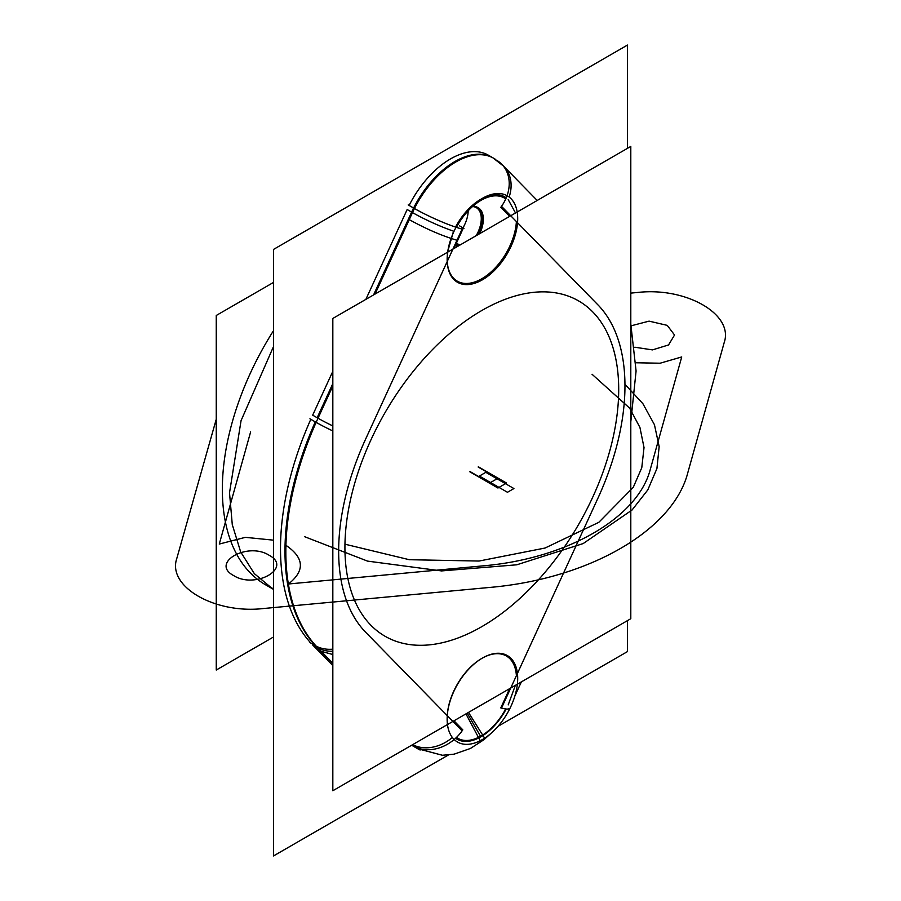 <?xml version="1.0" encoding="UTF-8"?>
<svg xmlns="http://www.w3.org/2000/svg" width="901" height="901" viewBox="0 0 901 901"><rect width="100%" height="100%" fill="white"/><g stroke="black" fill="none" stroke-linecap="round" stroke-linejoin="round"><path stroke-width="1.35" d="M273.499 636.996L216.251 670.04L216.251 315.474L273.499 282.43M273.499 330.69A208.773 120.531 120 0 0 273.499 588.736A208.773 120.531 -60 0 1 273.499 330.69A208.773 120.531 120 0 0 273.499 588.736A208.773 120.531 120 0 1 273.499 330.69A208.773 120.531 -60 0 0 265.592 584.817M448.315 755.027L273.499 855.95L273.499 249.431L627.501 45.05L627.501 148.327M498.028 726.319L627.501 651.569L627.501 620.62M409.122 205.451A75.605 43.653 120 0 1 490.167 156.346A75.605 43.653 120 0 0 409.122 205.451A75.605 43.653 -60 0 1 490.167 156.346A75.605 43.653 120 0 0 409.122 205.451A75.605 43.653 -60 0 1 488.297 155.163M411.633 212.107L407.162 209.516L411.633 212.107L407.162 209.516L411.633 212.107L373.577 294.92L411.633 212.107L373.577 294.92L411.633 212.107L407.162 209.516L365.874 299.369M332.829 371.302L312.681 415.158L332.829 371.302L312.681 415.158L332.829 371.302L312.681 415.158L317.152 417.749L332.829 383.623L317.152 417.749L332.829 383.623L317.152 417.749L312.681 415.158L317.152 417.749M310.913 643.123A240.409 138.799 120 0 1 310.811 419.292A240.409 138.799 120 0 0 310.913 643.123A240.409 138.799 -60 0 1 310.811 419.292A240.409 138.799 120 0 0 310.913 643.123A240.409 138.799 -60 0 1 310.338 420.35M317.152 647.56L312.681 644.981L317.152 647.56L312.681 644.981L317.152 647.56L332.829 663.587L317.152 647.56L332.829 663.587L317.152 647.56L312.681 644.981L332.829 665.569M411.678 745.217A75.605 43.653 120 0 0 414.651 746.861A75.605 43.653 -60 0 1 411.678 745.217A75.605 43.653 120 0 0 414.651 746.861A75.605 43.653 120 0 1 411.678 745.217M465.952 713.885L480.21 740.735A49.893 28.798 -60 0 0 517.681 679.726A49.893 28.798 -60 0 0 482.418 658.068A49.893 28.798 -60 0 1 484.637 656.863M480.21 659.419A49.893 28.798 -60 0 1 482.418 658.068A49.893 28.798 -60 0 0 447.144 719.167A49.893 28.798 -60 0 0 484.637 738.178L468.475 712.421M332.829 318.447L630.801 146.424L630.801 618.705L332.829 790.74L332.829 318.447M365.75 438.821L447.2 261.56L365.75 438.821A202.443 116.882 120 0 0 365.75 632.356L447.234 715.608A49.026 28.303 -60 0 1 481.81 658.417A49.026 28.303 120 0 0 447.234 715.608A49.026 28.303 -60 0 1 481.81 658.417A49.026 28.303 120 0 0 447.234 715.608L365.75 632.356A202.443 116.882 120 0 1 365.75 438.821A202.443 116.882 120 0 0 365.75 632.356A202.443 116.882 120 0 1 365.75 438.821A202.443 116.882 120 0 0 365.75 632.356M482.114 658.237A49.026 28.303 -60 0 1 516.397 675.671A49.026 28.303 120 0 0 482.114 658.237A49.026 28.303 -60 0 1 516.397 675.671A49.026 28.303 120 0 0 482.114 658.237M597.87 498.332L517.422 673.464L597.87 498.332A202.443 116.882 120 0 0 597.87 304.808L517.534 222.705L597.87 304.808A202.443 116.882 120 0 1 597.87 498.332A202.443 116.882 120 0 0 597.87 304.808A202.443 116.882 120 0 1 597.87 498.332A202.443 116.882 120 0 0 597.87 304.808M516.397 221.545A49.026 28.303 -60 0 1 481.81 278.747A49.026 28.303 -60 0 1 447.234 261.481A49.026 28.303 120 0 0 481.81 278.747A49.026 28.303 120 0 0 516.397 221.545A49.026 28.303 -60 0 1 481.81 278.747A49.026 28.303 120 0 0 516.397 221.545A49.026 28.303 120 0 1 481.81 278.747A49.026 28.303 -60 0 1 447.234 261.481A49.026 28.303 120 0 0 481.81 278.747A49.026 28.303 120 0 1 447.234 261.481M481.81 626.645A193.591 111.769 -60 0 1 344.925 547.617A193.591 111.769 -60 0 1 481.81 310.507A193.591 111.769 -60 0 1 618.705 389.547A193.591 111.769 -60 0 1 481.81 626.645A193.591 111.769 -60 0 1 344.925 547.617A193.591 111.769 -60 0 1 481.81 310.507A193.591 111.769 -60 0 1 618.705 389.547A193.591 111.769 -60 0 1 481.81 626.645A193.591 111.769 -60 0 1 344.925 547.617A193.591 111.769 -60 0 1 481.81 310.507A193.591 111.769 -60 0 1 618.705 389.547A193.591 111.769 -60 0 1 481.81 626.645A193.591 111.769 -60 0 1 344.925 547.617A193.591 111.769 -60 0 1 481.81 310.507A193.591 111.769 -60 0 1 618.705 389.547A193.591 111.769 -60 0 1 481.81 626.645A193.591 111.769 -60 0 1 344.925 547.617A193.591 111.769 -60 0 1 481.81 310.507A193.591 111.769 -60 0 1 618.705 389.547A193.591 111.769 -60 0 1 481.81 626.645M509.155 708.445A37.955 4.933 -155.3 0 1 500.798 707.904L509.639 688.657M502.296 706.361L506.644 696.912M509.662 216.364L500.798 207.309A37.955 30.6 135.6 0 0 501.789 164.286A37.955 30.6 135.6 0 0 496.969 160.446M599.661 306.633L595.324 302.195M473.07 206.588A24.136 13.932 -60 0 1 476.167 235.69M480.21 199.684A49.893 28.798 -60 0 1 482.418 198.333A49.893 28.798 -60 0 1 517.681 219.979A49.893 28.798 -60 0 1 480.21 280.999M472.068 206.104A24.991 14.427 -60 0 1 478.386 234.136M455.489 245.162L457.629 246.39M472.428 206.633A24.991 14.427 -60 0 1 478.172 207.748A24.991 14.427 -60 0 1 479.737 233.629M468.171 210.811A24.991 14.427 -60 0 1 462.247 229.091A24.991 14.427 -60 0 0 468.171 210.811A24.991 14.427 -60 0 1 462.247 229.091A24.991 14.427 -60 0 0 468.171 210.811M456.424 243.135L459.848 245.117M484.637 278.432A49.893 28.798 -60 0 1 447.144 259.432A49.893 28.798 -60 0 1 482.418 198.333A49.893 28.798 -60 0 1 484.637 197.128M412.669 207.5L412.669 207.5A37.955 4.933 24.7 0 0 462.81 229.237L453.946 248.518M314.415 421.364A37.955 4.933 24.7 0 0 332.829 430.937M461.335 230.791L456.987 240.24C442.177 235.938 425.982 228.91 408.39 219.168L413.424 208.21M332.829 651.232A37.955 30.6 135.6 0 1 317.963 648.01A37.955 30.6 -44.4 0 0 332.829 651.232A37.955 30.6 135.6 0 1 317.963 648.01A37.955 30.6 135.6 0 0 332.829 651.232M315.282 421.871A240.409 138.799 120 0 0 315.384 645.702A240.409 138.799 -60 0 1 315.282 421.871A240.409 138.799 120 0 0 315.384 645.702A240.409 138.799 -60 0 1 315.282 421.871A240.409 138.799 120 0 0 305.045 632.153M318.008 418.233A37.955 4.933 24.7 0 0 332.829 425.925A37.955 4.933 -155.3 0 1 318.008 418.233A37.955 4.933 24.7 0 0 332.829 425.925A37.955 4.933 -155.3 0 1 318.008 418.233M314.415 645.116A37.955 30.6 -44.4 0 0 332.829 649.17M453.969 720.8L462.81 729.844A37.955 30.6 -44.4 0 1 412.669 745.532M363.97 630.52L368.306 634.957M332.829 654.509L321.218 651.333M320.396 650.882L315.361 645.735M505.709 708.952A46.503 26.85 -60 0 1 456.469 737.412M412.635 744.665A37.955 30.6 -44.4 0 0 452.37 737.48A37.955 30.6 135.6 0 1 412.635 744.665A37.955 30.6 -44.4 0 0 452.37 737.48A37.955 30.6 135.6 0 1 412.635 744.665M455.579 738.246A47.674 27.526 120 0 0 480.864 736.827A47.674 27.526 120 0 0 506.171 709.008A47.674 27.526 120 0 1 480.864 736.827A47.674 27.526 120 0 0 506.171 709.008A47.674 27.526 120 0 1 480.864 736.827A47.674 27.526 120 0 1 455.579 738.246A47.674 27.526 120 0 0 480.864 736.827A47.674 27.526 120 0 1 455.579 738.246M417.174 748.427A75.605 43.653 -60 0 1 414.291 746.49M420.159 750.015A75.605 43.653 -60 0 1 418.03 748.922A75.605 43.653 -60 0 1 412.579 744.699L414.381 746.535L411.892 745.093M411.34 215.181A75.605 43.653 -60 0 1 493.635 158.238A75.605 43.653 -60 0 1 495.64 159.533M498.309 162.056A75.605 43.653 120 0 0 413.593 208.03A75.605 43.653 -60 0 1 498.309 162.056A75.605 43.653 120 0 0 413.593 208.03A75.605 43.653 -60 0 1 492.779 157.743A75.605 43.653 120 0 0 416.442 202.669M456.424 227.379A46.503 26.85 -60 0 1 505.754 198.941M453.53 231.152A37.955 4.933 -155.3 0 1 412.489 212.591A37.955 4.933 24.7 0 0 453.53 231.152A37.955 4.933 -155.3 0 1 412.489 212.591A37.955 4.933 -155.3 0 0 453.53 231.152L447.527 252.224M492.779 157.743L503.682 166.212A37.955 30.6 135.6 0 1 509.144 197.037A37.955 30.6 -44.4 0 0 503.67 166.201A37.955 30.6 135.6 0 1 509.144 197.037A37.955 30.6 -44.4 0 0 503.67 166.201M506.216 197.86A47.674 27.526 120 0 0 481.63 198.794A47.674 27.526 120 0 1 506.216 197.86A47.674 27.526 120 0 0 481.63 198.794A47.674 27.526 120 0 1 506.216 197.86M480.864 199.234A47.674 27.526 120 0 0 455.534 227.075A47.674 27.526 120 0 1 480.864 199.234A47.674 27.526 120 0 0 455.534 227.075A47.674 27.526 120 0 1 480.864 199.234M408.187 204.91L414.381 208.48L375.064 294.064M309.933 418.785L316.116 422.355L332.829 385.988M320.542 650.545A240.409 138.799 -60 0 1 320.542 412.838M309.933 642.548L316.116 646.13L332.829 663.204M273.499 346.592L241.063 420.643L229.518 492.768L232.278 524.596L240.657 551.896L254.319 573.633L272.755 588.95L264.151 583.983M480.548 736.286L467.202 713.164M508.198 704.909L515.338 685.368M515.507 212.974L508.198 199.594M478.172 234.53A24.991 14.427 120 0 0 473.059 206.092A24.991 14.427 -60 0 1 478.172 234.53A24.991 14.427 120 0 0 473.059 206.092M455.94 244.182L458.71 245.77M304.482 536.647L367.529 561.109L441.558 570.919L516.769 564.803L583.206 543.551L632.085 509.977L647.796 489.919L656.919 468.543L659.16 446.558L654.441 424.709L642.909 403.716L624.956 384.299L642.909 403.716L654.441 424.709L659.16 446.558L656.919 468.543L647.796 489.919L632.085 509.977L583.206 543.551L516.769 564.803L441.558 570.919L367.529 561.109L304.482 536.647L367.529 561.109L441.558 570.919L516.769 564.803L583.206 543.551L632.085 509.977L647.796 489.919L656.919 468.543L659.16 446.558L654.441 424.709L642.909 403.716L624.956 384.299L642.909 403.716L654.441 424.709L659.16 446.558L656.919 468.543L647.796 489.919L632.085 509.977L583.206 543.551L516.769 564.803L441.558 570.919L367.529 561.109L304.482 536.647M592.025 374.242L629.653 408.153L639.935 427.479L644.024 447.56L641.771 467.732L633.268 487.351L598.782 522.355L545.049 548.033L479.039 561.041L409.324 559.712L344.959 544.193L409.324 559.712L479.039 561.041L545.049 548.033L598.782 522.355L633.268 487.351L641.771 467.732L644.024 447.56L639.935 427.479L629.653 408.153L592.025 374.242L629.653 408.153L639.935 427.479L644.024 447.56L641.771 467.732L633.268 487.351L598.782 522.355L545.049 548.033L479.039 561.041L409.324 559.712L344.959 544.193L409.324 559.712L479.039 561.041L545.049 548.033L598.782 522.355L633.268 487.351L641.771 467.732L644.024 447.56L639.935 427.479L629.653 408.153L592.025 374.242M263.475 608.524L488.804 587.52C588.837 579.061 673.182 530.374 687.835 472.62L724.201 342.526C733.988 314.426 686.19 286.822 637.525 292.476L630.801 293.107L637.525 292.476C686.19 286.822 733.988 314.426 724.201 342.526L687.835 472.62C673.182 530.374 588.837 579.061 488.804 587.52L263.475 608.524C214.81 614.178 167.012 586.574 176.799 558.474C167.012 586.574 214.81 614.178 263.475 608.524M216.251 419.258L176.799 558.474L216.251 419.258M631.207 325.79L649.069 321.139L667.236 325.362L674.545 335.003L668.553 344.948L652.47 349.892L634.845 347.223L652.47 349.892L668.553 344.948L674.545 335.003L667.236 325.362L649.069 321.139L631.207 325.79M233.764 575.638C209.865 563.102 247.392 541.433 269.095 555.23C292.994 567.765 255.456 589.423 233.764 575.638C209.865 563.102 247.392 541.433 269.095 555.23C292.994 567.765 255.456 589.423 233.764 575.638M498.253 487.846L506.238 483.229L478.127 467L506.238 483.229L478.127 467L506.238 483.229L498.253 487.846L506.238 483.229L498.253 487.846L470.142 471.617L498.253 487.846M288.444 583.994L482.756 565.884C566.999 558.766 638.021 517.76 650.364 469.128L681.73 356.942L660.129 363.216L635.948 362.765L660.129 363.216L681.73 356.942L650.364 469.128C638.021 517.76 566.999 558.766 482.756 565.884L288.444 583.994C305.09 570.784 304.301 557.922 286.101 545.42C304.301 557.922 305.09 570.784 288.444 583.994M250.636 431.872L219.27 544.058L245.354 537.345L273.499 540.161L245.354 537.345L219.27 544.058L250.636 431.872M501.508 708.096L599.762 494.221M599.762 306.734L501.508 206.329M463.925 228.381L459.442 225.802M462.123 229.068L363.869 442.932M363.869 630.418L462.123 730.835M481.81 658.417A49.026 28.303 120 0 0 447.234 715.608M490.549 482.519L507.466 492.284L513.93 488.556L497.014 478.791L490.549 482.519L507.466 492.284L513.93 488.556L497.014 478.791L490.549 482.519L497.014 478.791L485.83 472.327L479.366 476.066L485.83 472.327L479.366 476.066L485.83 472.327L497.014 478.791L490.549 482.519L479.366 476.066L490.549 482.519M506.531 483.06L478.42 466.831L506.542 483.06L497.938 488.027L506.542 483.06M469.849 471.786L497.949 488.015L469.849 471.786M469.838 471.797L497.938 488.027L469.838 471.797M514.91 695.932L521.352 681.899M630.801 324.101L636.083 371.009L630.801 421.848L636.083 371.009L630.801 324.101M537.199 200.461L501.789 164.286M490.842 733.493L483.86 739.755L470.457 748.449L454.048 754.182L442.357 755.263L417.681 748.708L442.492 755.275L454.127 754.16L470.39 748.483L483.781 739.811L490.842 733.493M411.836 745.341L418.03 748.922M419.551 749.79L413.086 746.062M487.441 154.668L493.635 158.238M495.145 159.117L488.68 155.377M263.982 583.882L273.499 589.378"/></g></svg>
